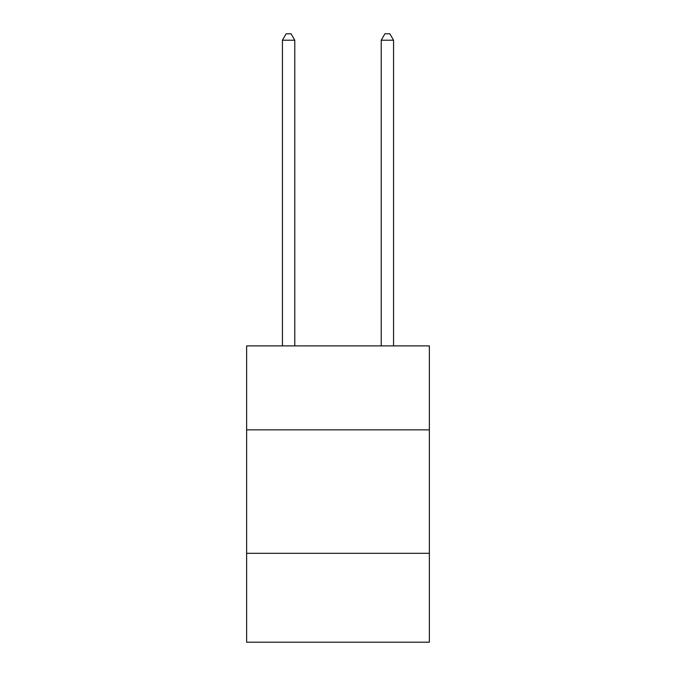 <?xml version="1.0" encoding="UTF-8"?>
<svg xmlns="http://www.w3.org/2000/svg" width="676" height="676" viewBox="0 0 676 676"><rect width="100%" height="100%" fill="white"/><g stroke="black" fill="none" stroke-linecap="round" stroke-linejoin="round"><path stroke-width="1.01" d="M429.361 429.851L429.361 345.901L246.639 345.901L246.639 429.851L429.361 429.851L429.361 642.2L246.639 642.2L246.639 429.851M429.361 553.314L246.639 553.314M294.787 345.901L294.787 40.222L282.441 40.222L282.441 345.901M282.441 40.222L286.151 33.8L291.086 33.8L294.787 40.222M393.559 345.901L393.559 40.222L381.213 40.222L381.213 345.901M381.213 40.222L384.914 33.8L389.849 33.8L393.559 40.222"/></g></svg>
